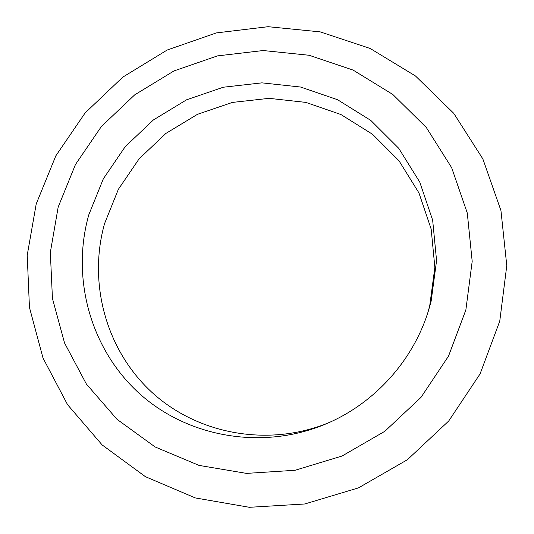 <?xml version="1.0" encoding="UTF-8"?>
<svg xmlns="http://www.w3.org/2000/svg" width="534" height="534" viewBox="0 0 534 534"><rect width="100%" height="100%" fill="white"/><g stroke="black" fill="none" stroke-linecap="round" stroke-linejoin="round"><path stroke-width="0.8" d="M499.764 321.101L506.779 265.618L500.952 210.576L482.856 158.932L453.76 113.342L415.465 75.968L370.142 48.46L320.186 31.873L268.095 26.7L216.303 32.921L167.155 50.036L122.793 77.123L85.146 112.914L55.843 155.815L36.212 203.955L27.221 255.232L29.443 307.39L43.007 358.014L67.551 404.665L102.168 444.956L145.422 476.675L195.311 497.928L249.371 507.3L304.767 503.983L358.447 487.889L407.362 459.747L448.694 421.026L480.073 373.913L499.764 321.101M88.804 214.795C71.062 277.433 90.046 348.508 138.987 393.164C187.901 437.693 263.743 450.89 327.355 423.329C375.322 402.716 413.556 359.943 428.682 309.974L431.145 301.163L436.572 260.585L432.66 220.188L419.771 182.121L398.744 148.319L370.81 120.424L337.515 99.704L300.602 87.035L261.92 82.857L223.312 87.229L186.573 99.811L153.378 119.956L125.21 146.69L103.342 178.79L88.804 214.795M428.014 312.11L429.716 305.855L434.863 267.394L431.165 229.079L418.956 192.941L399.025 160.814L372.518 134.268L340.912 114.516L305.855 102.395L269.089 98.343L232.383 102.421L197.453 114.329L165.887 133.433L139.12 158.832L118.361 189.33L104.584 223.559C87.91 282.78 105.819 349.897 151.85 392.29C197.874 434.569 269.183 447.605 329.405 422.421M465.868 309.927L472.189 261.34L467.29 213.059L451.651 167.676L426.319 127.506L392.837 94.485L353.074 70.074L309.133 55.269L263.195 50.536L217.438 55.896L173.971 70.935L134.708 94.852L101.387 126.505L75.481 164.472L58.179 207.065L50.336 252.402L52.439 298.439L64.574 343.035L86.374 384.026L117.013 419.317L155.167 446.985L199.062 465.408L246.521 473.391L295.062 470.274L342.04 456.029L384.834 431.292L421.006 397.369L448.52 356.138L465.868 309.927"/></g></svg>
